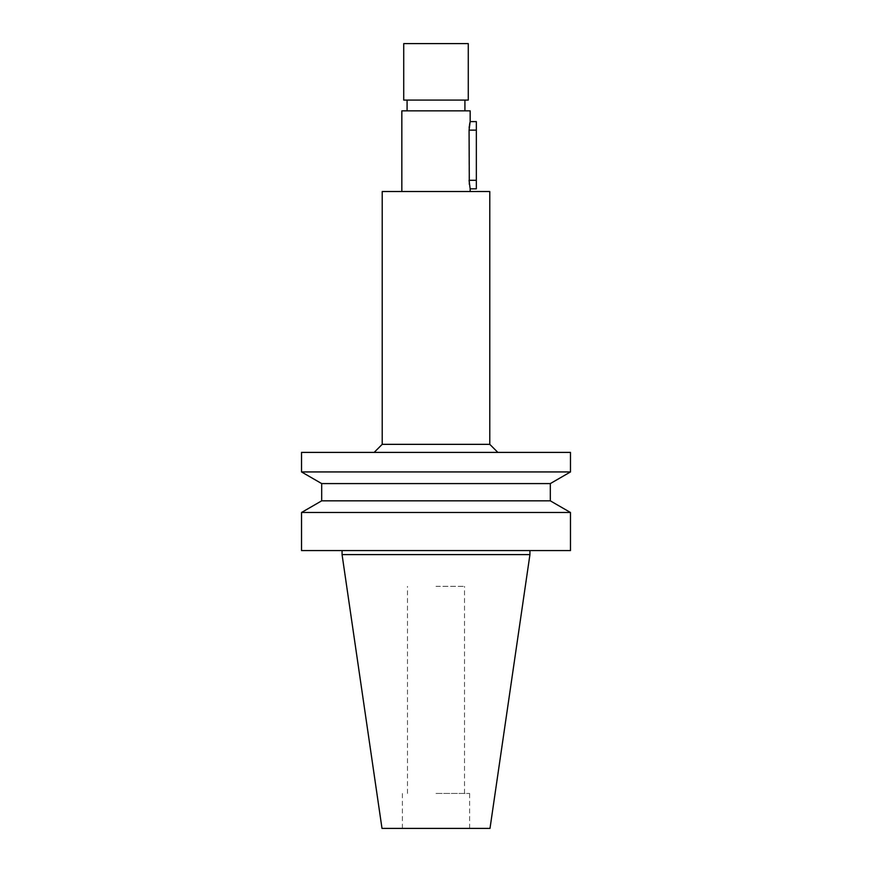 <?xml version="1.0" encoding="UTF-8"?>
<svg xmlns="http://www.w3.org/2000/svg" width="872" height="872" viewBox="0 0 872 872"><rect width="100%" height="100%" fill="white"/><g stroke="black" fill="none" stroke-linecap="round" stroke-linejoin="round"><path stroke-width="0.65" stroke-dasharray="4.36 3.27" d="M489.999 828.4L382.001 828.4M436 793.433L469.616 793.433L436 793.433M436 586.344L464.504 586.344L436 586.344M529.936 554.603L342.064 554.603M570.473 550.57L301.527 550.57M301.527 512.485L570.473 512.485M550.308 500.833L321.692 500.833M321.692 483.589L550.308 483.589M570.473 471.937L301.527 471.937M301.527 452.405L570.473 452.405M436 452.405L497.858 452.405L436 452.405M489.792 444.339L382.209 444.339M382.209 191.524L489.792 191.524M436 191.524L470.161 191.524L436 191.524M401.839 110.842L470.161 110.842M469.518 124.685L469.343 125.928M469.147 127.89L469.071 130.135L476.341 130.135L476.341 188.832M476.341 180.297L469.071 180.297L469.071 130.135M469.321 184.319L470.161 188.832M436 110.842L464.918 110.842L436 110.842M468.275 100.084L403.725 100.084M403.725 43.6L468.275 43.6M476.341 121.6L476.341 130.135M469.616 828.4L469.616 793.433M402.384 828.4L402.384 793.433M464.504 793.433L464.504 586.344M407.497 793.433L407.497 586.344"/><path stroke-width="1.31" d="M529.936 554.603L342.064 554.603L382.001 828.4L489.999 828.4L529.936 554.603L529.936 550.57M436 550.57L570.473 550.57L570.473 512.485L301.527 512.485L301.527 550.57L436 550.57M301.527 512.485L321.692 500.833L550.308 500.833L570.473 512.485M550.308 500.833L550.308 483.589L321.692 483.589L301.527 471.937L570.473 471.937L570.473 452.405L301.527 452.405L301.527 471.937M374.143 452.405L382.209 444.339L489.792 444.339L497.858 452.405M489.792 444.339L489.792 191.524L382.209 191.524L382.209 444.339M470.161 191.524L470.161 188.832L476.341 188.832L476.341 130.135L469.071 130.135L470.161 121.6L470.161 110.842L401.839 110.842L401.839 191.524M469.071 130.135L469.321 184.319M476.341 130.135L476.341 121.6L470.161 121.6L469.518 124.685M469.343 125.928L469.147 127.89M470.161 188.832L469.071 180.297L476.341 180.297M436 100.084L468.275 100.084L468.275 43.6L403.725 43.6L403.725 100.084L436 100.084M342.064 554.603L342.064 550.57M321.692 500.833L321.692 483.589M550.308 483.589L570.473 471.937M464.918 110.842L464.918 100.084M407.082 110.842L407.082 100.084"/></g></svg>
